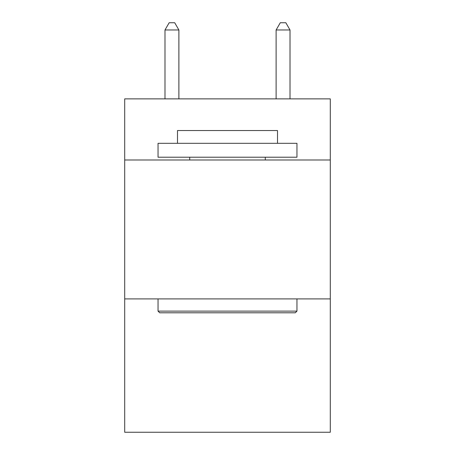 <?xml version="1.0" encoding="UTF-8"?>
<svg xmlns="http://www.w3.org/2000/svg" width="455" height="455" viewBox="0 0 455 455"><rect width="100%" height="100%" fill="white"/><g stroke="black" fill="none" stroke-linecap="round" stroke-linejoin="round"><path stroke-width="0.68" d="M330.29 159.989L330.29 98.871L124.71 98.871L124.71 159.989L330.29 159.989L330.29 432.25L124.71 432.25L124.71 159.989M330.29 298.901L124.71 298.901M159.711 312.79L158.044 311.123L296.956 311.123L295.289 312.79L159.711 312.79M296.956 143.319L296.956 157.214L158.044 157.214L158.044 143.319L296.956 143.319M177.495 143.319L177.495 130.545L277.505 130.545L277.505 143.319M296.956 298.901L296.956 311.123M158.044 298.901L158.044 311.123M265.282 157.214L265.282 159.989M189.718 157.214L189.718 159.989M178.883 98.871L178.883 29.973L164.989 29.973L164.989 98.871M164.989 29.973L169.158 22.75L174.714 22.75L178.883 29.973M290.011 98.871L290.011 29.973L276.117 29.973L276.117 98.871M276.117 29.973L280.286 22.75L285.842 22.75L290.011 29.973"/></g></svg>

